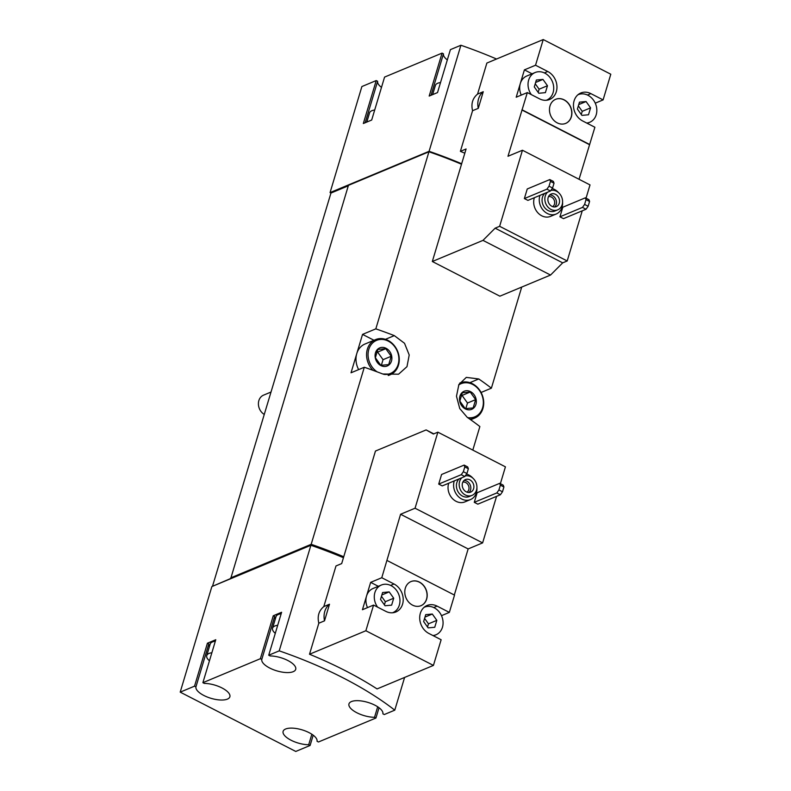 <?xml version="1.0" encoding="UTF-8"?>
<svg xmlns="http://www.w3.org/2000/svg" width="791" height="791" viewBox="0 0 791 791"><rect width="100%" height="100%" fill="white"/><g stroke="black" fill="none" stroke-linecap="round" stroke-linejoin="round"><path stroke-width="1.19" d="M374.697 110.018A16.314 6.348 -163.3 0 0 369.565 112.866L366.806 122.071M440.528 82.561A16.314 6.348 -163.3 0 0 435.396 85.418L432.637 94.613M562.579 202.209A13.595 11.311 -112.6 0 1 556.162 214.035L550.595 216.358A13.595 11.311 -112.6 0 1 537.603 212.502A13.595 11.311 -112.6 0 1 534.38 197.701M585.35 197.819L588.909 199.639L589.582 201.458L588.138 206.263L586.032 209.239L563.479 218.642L559.929 216.813L562.806 207.222L585.35 197.819L586.022 199.639L584.589 204.434L582.473 207.41L559.929 216.813M586.042 198.165L590.017 184.916L522.456 150.241L499.635 226.295L495.136 228.174L482.985 240.375L432.321 261.505L466.087 148.975L460.382 151.348A212.107 82.531 16.7 0 1 464.821 153.197M582.245 210.821L567.196 260.971L499.635 226.295M549.794 179.567L553.354 181.396L554.026 183.215L552.583 188.011L550.467 190.987L527.923 200.39L524.364 198.571L527.251 188.97L549.794 179.567L550.467 181.386L549.023 186.182L546.917 189.168L524.364 198.571M483.261 91.716A17.679 14.713 67.4 0 0 478.278 108.337L483.261 91.716L477.566 94.089L486.87 63.053L543.239 39.55L535.537 65.228L524.403 69.865L516.197 97.214L527.33 92.577L507.98 156.272L522.456 150.241M461.647 163.747A212.107 82.531 -163.3 0 0 429.088 151.308L460.906 45.255L450.405 49.635L437.522 92.577L429.177 96.067L442.06 53.116L384.574 77.083L371.691 120.034L363.336 123.515L376.219 80.563L361.882 86.545L330.065 192.599L330.954 193.053L212.561 586.062M496.56 59.018A212.107 82.531 -163.3 0 0 460.906 45.255M460.382 151.348L472.573 110.71C470.912 103.799 472.573 98.262 477.566 94.089M476.914 487.731A13.595 11.311 -112.6 0 1 470.507 499.556L464.94 501.88A13.595 11.311 -112.6 0 1 451.938 498.023A13.595 11.311 -112.6 0 1 448.724 483.222M499.694 483.341L503.244 485.16L503.916 486.979L502.483 491.784L500.367 494.761L477.823 504.164L474.264 502.334L477.141 492.744L499.694 483.341L500.367 485.16L498.923 489.955L496.817 492.941L474.264 502.334M437.868 432.163L415.057 508.218L400.582 514.259L381.776 577.727L370.643 582.364L362.436 609.723L373.57 605.075L365.867 630.743L309.508 654.246L318.822 623.209L324.518 620.836L329.501 604.215L323.806 606.588L335.997 565.951L341.692 563.578L375.458 451.048L426.122 429.918L433.379 434.032L437.868 432.163L505.429 466.838L500.377 483.687M496.58 496.343L482.619 542.893L415.057 508.218M464.139 465.088L467.689 466.917L468.361 468.737L466.927 473.532L464.811 476.508L442.258 485.911L438.708 484.092L441.586 474.491L464.139 465.088L464.801 466.908L463.368 471.703L461.252 474.689L438.708 484.092M441.497 615.665L449.337 612.402L437.116 606.124L433.725 607.537M437.116 606.124A15.504 12.903 -112.6 0 0 427.051 605.491A15.504 12.903 -112.6 0 0 419.734 618.967A15.504 12.903 -112.6 0 0 428.91 633.472L441.131 639.751L433.428 665.419L377.07 688.921A212.107 82.531 16.7 0 0 309.508 654.246M482.619 542.893L468.143 548.934L454.311 595.01M386.967 560.443L454.528 595.119L449.337 612.402M426.656 599.094A13.051 10.866 67.4 0 0 423.304 585.113A13.051 10.866 67.4 0 0 410.974 581.573A13.051 10.866 67.4 0 0 405.971 597.798A13.051 10.866 67.4 0 0 421.02 605.669A13.051 10.866 67.4 0 0 426.656 599.094M373.57 605.075L385.8 611.344A15.504 12.903 -112.6 0 0 395.866 611.977A15.504 12.903 -112.6 0 0 403.183 598.5A15.504 12.903 -112.6 0 0 394.007 583.995L381.776 577.727M433.428 665.419L365.867 630.743M329.501 604.215A17.679 14.713 67.4 0 0 324.518 620.836M394.778 710.16A212.107 82.531 -163.3 0 0 279.213 650.855L268.722 655.225L281.606 612.274L273.261 615.764L260.368 658.705L202.891 682.682L215.775 639.731L207.42 643.212L194.537 686.163L180.2 692.135L295.765 751.45L310.102 745.468L308.698 744.746A17.679 6.882 -163.3 0 1 290.742 740.069A17.679 6.882 -163.3 0 1 283.119 731.349A17.679 6.882 -163.3 0 1 301.717 729.747A17.679 6.882 -163.3 0 1 317.043 741.266L318.457 741.988L375.943 718.02L374.529 717.299A17.679 6.882 -163.3 0 1 356.583 712.612A17.679 6.882 -163.3 0 1 348.96 703.901A17.679 6.882 -163.3 0 1 367.558 702.299A17.679 6.882 -163.3 0 1 382.884 713.818L384.288 714.54L394.778 710.16L404.596 677.442M343.452 557.724A212.107 82.531 -163.3 0 0 310.893 545.276L211.869 586.566L180.2 692.135M279.213 650.855L310.893 545.276M323.806 606.588C318.822 610.761 317.151 616.298 318.822 623.209M211.869 652.743A16.314 6.348 -163.3 0 0 206.738 655.601A16.314 6.348 -163.3 0 0 209.447 660.801M277.7 625.295A16.314 6.348 -163.3 0 0 272.569 628.143A16.314 6.348 -163.3 0 0 275.288 633.354M429.088 151.308L330.065 192.599M481.076 392.474L491.389 388.173L521.714 287.074M461.509 164.231A212.107 82.531 -163.3 0 0 428.94 151.783L348.435 185.351L230.754 578.478L212.166 586.447M343.739 556.765A212.107 82.531 -163.3 0 0 311.179 544.317L364.305 367.251A212.107 82.531 16.7 0 1 382.795 374.005L398.585 374.202L406.979 366.658L409.214 354.981L404.517 343.284L394.314 335.621A212.107 82.531 -163.3 0 0 375.824 328.858L428.94 151.783M472.81 450.089L479.87 426.557A212.107 82.531 16.7 0 0 467.254 417.351L459.749 408.561L456.476 396.261L458.889 384.515L466.295 377.386L478.763 378.958L469.894 382.666M491.389 388.173A212.107 82.531 -163.3 0 0 478.763 378.958M311.179 544.317L230.675 577.885M375.824 328.858L362.545 334.395L356.781 353.587L351.026 372.788L364.305 367.251M375.943 718.02L379.027 707.737M310.102 745.468L313.187 735.185M348.732 185.232L428.771 151.645A212.107 82.531 -163.3 0 1 461.519 164.182M348.297 185.826L330.954 193.053M373.985 340.268L362.545 334.395M358.639 369.615A19.033 15.84 -112.6 0 1 356.781 353.587A19.033 15.84 -112.6 0 1 365.017 344.006L375.596 339.596A19.033 15.84 -112.6 0 1 387.956 340.367A19.033 15.84 -112.6 0 1 399.228 358.185A19.033 15.84 -112.6 0 1 390.24 374.736A19.033 15.84 -112.6 0 1 388.154 375.409M260.368 658.705L261.781 659.427A17.679 6.882 -163.3 0 0 277.107 670.946A17.679 6.882 -163.3 0 0 295.705 669.344A17.679 6.882 -163.3 0 0 288.082 660.633A17.679 6.882 -163.3 0 0 270.136 655.947L268.722 655.225M194.537 686.163L195.941 686.885A17.679 6.882 -163.3 0 0 211.266 698.394A17.679 6.882 -163.3 0 0 229.865 696.802A17.679 6.882 -163.3 0 0 222.241 688.081A17.679 6.882 -163.3 0 0 204.296 683.404L202.891 682.682M343.61 557.2A212.107 82.531 -163.3 0 0 310.863 544.653L230.893 578.003M310.645 545.385L310.863 544.653M442.06 53.116L443.464 53.837A17.679 6.882 -163.3 0 0 447.32 59.918M376.219 80.563L377.633 81.285A17.679 6.882 -163.3 0 0 381.489 87.376M195.941 686.885L208.824 643.933A17.679 6.882 -163.3 0 0 209.427 646.613M208.824 643.933L207.42 643.212M215.32 641.234A16.314 6.348 -163.3 0 0 210.188 644.082L206.738 655.601M308.698 744.746L311.842 734.246M374.529 717.299L377.683 706.788M281.161 613.776A16.314 6.348 -163.3 0 0 276.029 616.634L272.569 628.143M261.781 659.427L274.665 616.486L273.261 615.764M274.665 616.486A17.679 6.882 -163.3 0 0 275.268 619.165M365.195 122.743L377.633 81.285M431.036 95.286L443.464 53.837M433.794 433.864L426.122 429.918M468.143 548.934L400.582 514.259M378.316 586.299L370.643 582.364M392.504 612.778A14.96 12.448 67.4 0 0 392.87 612.639A14.96 12.448 67.4 0 0 399.336 605.105A14.96 12.448 67.4 0 0 395.49 589.087A14.96 12.448 67.4 0 0 381.361 585.033L373.006 588.514A14.96 12.448 67.4 0 0 366.54 596.038A14.96 12.448 67.4 0 0 367.499 607.607M500.367 494.761L496.817 492.941M502.483 491.784L498.923 489.955M503.916 486.979L500.367 485.16M464.811 476.508L461.252 474.689M466.927 473.532L463.368 471.703M468.361 468.737L464.801 466.908M465.217 475.945A10.332 8.602 -112.6 0 1 470.793 476.726A10.332 8.602 -112.6 0 1 476.904 486.396A10.332 8.602 -112.6 0 1 472.029 495.384A10.332 8.602 -112.6 0 1 460.807 490.558A10.332 8.602 -112.6 0 1 461.895 477.724M469.854 479.85A6.803 5.656 -112.6 0 1 473.878 486.208A6.803 5.656 -112.6 0 1 470.675 492.121A6.803 5.656 -112.6 0 1 462.834 488.027A6.803 5.656 -112.6 0 1 465.434 479.573A6.803 5.656 -112.6 0 1 469.854 479.85M472.029 495.384L469.251 496.54A10.332 8.602 -112.6 0 1 458.029 491.715A10.332 8.602 -112.6 0 1 459.106 478.891M466.522 474.096A13.595 11.311 -112.6 0 1 468.865 475.005A13.595 11.311 -112.6 0 1 472.959 478.229M470.507 499.556A13.595 11.311 -112.6 0 1 457.514 495.7A13.595 11.311 -112.6 0 1 454.291 480.898M420.95 605.698A13.051 10.866 67.4 0 0 426.517 599.153A13.051 10.866 67.4 0 0 423.195 585.202A13.051 10.866 67.4 0 0 410.905 581.603M432.904 635.529A14.96 12.448 67.4 0 0 435.989 634.768A14.96 12.448 67.4 0 0 442.456 627.233A14.96 12.448 67.4 0 0 438.6 611.216A14.96 12.448 67.4 0 0 424.48 607.152A14.96 12.448 67.4 0 0 424.114 607.32M425.716 614.647L423.64 621.568L428.149 627.886L434.753 627.273L436.83 620.352L432.311 614.034L425.716 614.647M381.361 585.033A14.96 12.448 67.4 0 0 374.894 592.558A14.96 12.448 67.4 0 0 377.584 607.132M382.597 592.518L380.52 599.44L385.039 605.758L391.634 605.145L393.71 598.223L389.192 591.905L382.597 592.518M384.406 604.878L385.355 601.704L393.71 598.223M381.865 594.961L389.192 591.905M385.355 601.704L381.47 596.266M427.526 627.006L428.475 623.832L436.83 620.352M424.985 617.089L432.311 614.034M428.475 623.832L424.589 618.394M464.02 480.483A6.803 5.656 -112.6 0 1 466.789 481.126A6.803 5.656 -112.6 0 1 469.023 492.486M462.814 482.154A5.478 4.558 -112.6 0 1 465.761 482.579A5.478 4.558 -112.6 0 1 468.964 487.325A5.478 4.558 -112.6 0 1 466.987 492.16M478.278 108.337L472.573 110.71M543.239 39.55L610.8 74.225L603.098 99.893L595.257 103.166M587.486 95.039L590.877 93.625A15.504 12.903 67.4 0 0 580.812 92.992A15.504 12.903 67.4 0 0 573.495 106.469A15.504 12.903 67.4 0 0 582.67 120.974L594.891 127.252L579.042 179.28M567.196 260.971L562.698 262.849L550.546 275.05L499.882 296.18L432.321 261.505M550.546 275.05L482.985 240.375M562.698 262.849L495.136 228.174M571.349 116.831A13.051 10.866 67.4 0 0 567.987 102.84A13.051 10.866 67.4 0 0 555.658 99.31A13.051 10.866 67.4 0 0 550.655 115.535A13.051 10.866 67.4 0 0 565.703 123.396A13.051 10.866 67.4 0 0 571.349 116.831M527.33 92.577L539.551 98.845A15.504 12.903 67.4 0 0 549.626 99.478A15.504 12.903 67.4 0 0 556.933 86.001A15.504 12.903 67.4 0 0 547.758 71.497L535.537 65.228M589.71 144.526L522.149 109.85M590.877 93.625L603.098 99.893M589.433 144.644L521.872 109.969M532.066 73.8L524.403 69.865M546.63 100.141L546.284 100.279A14.96 12.448 67.4 0 0 546.63 100.141A14.96 12.448 67.4 0 0 553.097 92.606A14.96 12.448 67.4 0 0 549.251 76.589A14.96 12.448 67.4 0 0 535.121 72.525L526.766 76.015A14.96 12.448 67.4 0 0 520.3 83.539A14.96 12.448 67.4 0 0 521.259 95.108M586.665 123.03A14.96 12.448 67.4 0 0 589.74 122.269A14.96 12.448 67.4 0 0 596.216 114.735A14.96 12.448 67.4 0 0 592.36 98.717A14.96 12.448 67.4 0 0 578.231 94.653A14.96 12.448 67.4 0 0 577.875 94.811L578.231 94.653M579.467 102.148L577.39 109.069L581.909 115.387L588.504 114.774L590.58 107.853L586.062 101.535L579.467 102.148M535.121 72.525A14.96 12.448 67.4 0 0 528.655 80.059A14.96 12.448 67.4 0 0 531.334 94.633M536.357 80.02L534.281 86.941L538.8 93.259L545.394 92.646L547.471 85.725L542.952 79.407L536.357 80.02M538.167 92.379L539.116 89.205L547.471 85.725M535.626 82.462L542.952 79.407M539.116 89.205L535.23 83.767M581.276 114.507L582.235 111.333L590.58 107.853M578.735 104.59L586.062 101.535M582.235 111.333L578.35 105.895M586.032 209.239L582.473 207.41M588.138 206.263L584.589 204.434M589.582 201.458L586.022 199.639M550.467 190.987L546.917 189.168M552.583 188.011L549.023 186.182M554.026 183.215L550.467 181.386M565.634 123.426A13.051 10.866 67.4 0 0 571.211 116.89A13.051 10.866 67.4 0 0 567.879 102.939A13.051 10.866 67.4 0 0 555.589 99.33M550.872 190.423A10.332 8.602 -112.6 0 1 556.449 191.204A10.332 8.602 -112.6 0 1 562.569 200.874A10.332 8.602 -112.6 0 1 557.695 209.862A10.332 8.602 -112.6 0 1 546.472 205.037A10.332 8.602 -112.6 0 1 547.55 192.203M555.519 194.329A6.803 5.656 -112.6 0 1 559.544 200.687A6.803 5.656 -112.6 0 1 556.33 206.599A6.803 5.656 -112.6 0 1 548.489 202.496A6.803 5.656 -112.6 0 1 551.1 194.052A6.803 5.656 -112.6 0 1 555.519 194.329M557.695 209.862L554.906 211.019A10.332 8.602 -112.6 0 1 543.684 206.194A10.332 8.602 -112.6 0 1 544.772 193.37M552.187 188.574A13.595 11.311 -112.6 0 1 554.531 189.484A13.595 11.311 -112.6 0 1 558.614 192.707M556.162 214.035A13.595 11.311 -112.6 0 1 543.17 210.179A13.595 11.311 -112.6 0 1 539.946 195.377M549.686 194.962A6.803 5.656 -112.6 0 1 552.454 195.604A6.803 5.656 -112.6 0 1 554.689 206.965M548.479 196.633A5.478 4.558 -112.6 0 1 551.426 197.058A5.478 4.558 -112.6 0 1 554.629 201.804A5.478 4.558 -112.6 0 1 552.652 206.639M470.516 391.634A9.789 8.147 -112.6 0 1 473.562 408.146A9.789 8.147 -112.6 0 1 459.7 401.037A9.789 8.147 -112.6 0 1 470.516 391.634M462.32 392.781L470.23 392.039L475.648 399.623L473.156 407.929L465.246 408.67L459.828 401.086L462.32 392.781M458.632 385.029A17.946 14.93 -112.6 0 1 472.682 384.436A17.946 14.93 -112.6 0 1 483.133 405.407A17.946 14.93 -112.6 0 1 467.629 417.608M460.046 382.943L459.759 383.062A19.033 15.84 -112.6 0 1 460.046 382.943A19.033 15.84 -112.6 0 1 472.405 383.714A19.033 15.84 -112.6 0 1 483.677 401.531A19.033 15.84 -112.6 0 1 474.699 418.073A19.033 15.84 -112.6 0 1 469.765 419.101M264.085 414.336A10.876 9.047 -112.6 0 1 258.41 404.122A10.876 9.047 -112.6 0 1 263.561 395.144L270.74 392.158M386.067 348.297A9.789 8.147 -112.6 0 1 389.113 364.809A9.789 8.147 -112.6 0 1 375.25 357.69A9.789 8.147 -112.6 0 1 386.067 348.297M377.861 349.434L385.781 348.702L391.199 356.276L388.707 364.592L380.797 365.323L375.369 357.74L377.861 349.434M377.188 371.879A17.946 14.93 -112.6 0 1 369.081 348.574A17.946 14.93 -112.6 0 1 388.223 341.099A17.946 14.93 -112.6 0 1 398.723 361.744A17.946 14.93 -112.6 0 1 383.754 374.351M372.957 370.317A19.033 15.84 -112.6 0 1 375.596 339.596M381.341 365.343L383.042 359.678L391.199 356.276M383.042 359.678L377.614 352.104L385.781 348.702M377.614 352.104L376.565 352.203M465.79 408.68L467.491 403.024L475.648 399.623M467.491 403.024L462.073 395.441L470.23 392.039M462.073 395.441L461.015 395.54M394.314 335.621L385.444 339.319M394.007 583.995L390.616 585.409M544.366 72.91L547.758 71.497M433.468 635.816L435.989 634.768M587.229 123.317L589.74 122.269M474.699 418.073L470.685 419.744M390.24 374.736L388.519 375.448"/></g></svg>
